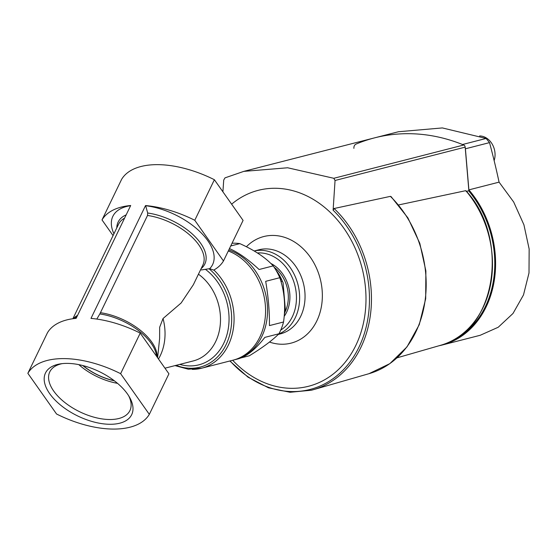 <?xml version="1.0" encoding="UTF-8"?>
<svg xmlns="http://www.w3.org/2000/svg" width="557" height="557" viewBox="0 0 557 557"><rect width="100%" height="100%" fill="white"/><g stroke="black" fill="none" stroke-linecap="round" stroke-linejoin="round"><path stroke-width="0.84" d="M114.178 380.668A41.127 21.18 25.8 0 1 83.007 365.601M228.802 249.954A57.12 45.862 75.6 0 1 267.444 306.371A57.12 45.862 75.6 0 1 235.103 359.641A57.12 45.862 75.6 0 1 234.107 359.885M241.035 357.907L249.341 355.777C262.667 347.568 272.54 340.23 278.96 333.761L264.84 337.382C255.572 349.33 246.654 356.494 238.069 358.882L235.103 359.641M229.449 248.603C238.396 252.453 248.276 259.423 259.089 269.504L273.209 265.891A57.12 45.862 75.6 0 1 279.802 277.706L265.682 281.327C268.356 296.999 269.602 311.76 269.435 325.601L283.548 321.988A57.12 45.862 75.6 0 1 278.96 333.761M230.73 245.964L239.844 243.625A57.12 45.862 75.6 0 0 232.039 243.249M273.209 265.891C265.661 257.647 254.542 250.225 239.844 243.625M283.548 321.988C285.769 306.336 284.523 291.576 279.802 277.706M201.383 269.957L209.697 268.662A55.408 28.532 25.8 0 0 200.52 232.213A55.408 28.532 25.8 0 0 145.649 205.714L147.689 213.011L147.521 215.462A46.837 24.125 25.8 0 1 190.431 235.618A46.837 24.125 25.8 0 1 202.873 265.028L193.349 284.738L181.129 302.994L163.034 318.527A47.979 38.524 75.6 0 1 158.48 358.993M147.521 215.462L99.828 313.946A46.941 24.174 25.8 0 1 156.545 356.25M157.617 357.775L159.629 338.412L159.664 327.251L163.034 318.527M96.807 319.077L99.828 313.946M113.941 233.78A55.408 28.532 25.8 0 1 130.603 205.686M209.697 268.662L213.686 270.117A81.364 41.907 -154.2 0 0 223.475 260.961L194.776 220.28L214.382 179.723A81.364 41.907 -154.2 0 0 121.607 179.361L102.008 219.918A81.364 41.907 -154.2 0 1 130.693 205.505L76.142 318.346A81.364 41.907 -154.2 0 0 47.456 332.759L27.85 373.308L56.549 413.997A81.364 41.907 -154.2 0 0 149.325 414.359L120.625 373.677A81.364 41.907 -154.2 0 0 27.85 373.308M149.325 414.359L168.931 373.803L140.225 333.121L120.625 373.677M140.225 333.121A81.364 41.907 -154.2 0 0 90.986 318.402L145.537 205.561A81.364 41.907 -154.2 0 1 194.776 220.28M127.469 393.987A47.874 24.661 25.8 0 1 129.489 397.155A47.874 24.661 25.8 0 1 109.666 424.281A47.874 24.661 25.8 0 1 51.634 396.222A47.874 24.661 25.8 0 1 60.581 363.839A47.874 24.661 25.8 0 1 127.469 393.987M223.475 260.961L243.082 220.412L214.382 179.723M102.008 219.918L113.064 235.59M228.3 250.991A57.12 45.862 75.6 0 1 265.508 307.784A57.12 45.862 75.6 0 1 233.125 360.149L201.627 368.219A57.12 45.862 75.6 0 1 192.235 369.382M128.618 395.7A44.497 22.921 25.8 0 1 129.906 410.593A44.497 22.921 25.8 0 1 79.874 411.86A44.497 22.921 25.8 0 1 49.789 371.86A44.497 22.921 25.8 0 1 62.259 363.624M117.52 383.348A44.497 22.921 25.8 0 1 78.836 364.647M82.791 365.545A41.127 21.18 -154.2 0 0 114.359 380.807M281.027 281.64L282.371 281.299L283.074 282.768L285.372 309.831L284.516 311.697M275.826 269.776L276.314 270.772M285.247 311.029L284.933 311.593A41.754 33.524 -104.4 0 1 284.411 313.584M282.371 281.299L276.474 270.73A41.754 33.524 -104.4 0 1 282.371 281.299M439.007 345.758A94.356 75.759 -104.4 0 0 441.979 345.075L480.204 335.279L498.237 327.244L513.004 313.466L523.489 294.945L529.004 272.944L529.15 248.993L523.914 224.784L513.686 202.017L499.072 182.139A544.015 317.427 -89.8 0 0 489.526 142.62L486.115 138.456L462.519 144.507A205.624 165.095 -104.4 0 0 374.583 137.858A205.624 165.095 75.6 0 1 463.744 145.001A2.284 1.831 75.6 0 1 465.179 147.139L468.91 191.162M452.047 340.731A93.673 75.209 -104.4 0 0 468.611 190.807L466.481 191.35M465.993 190.773C510.797 238.967 495.521 332.808 440.643 345.284A94.258 75.682 -104.4 0 0 491.107 281.591A94.258 75.682 -104.4 0 0 465.77 190.668L466.23 191.42M465.77 190.668L398.673 204.927M390.394 196.356L391.084 196.614L407.912 217.898L419.797 243.298L425.875 270.918L425.687 298.74L419.247 324.696L407 346.886L389.83 363.644L368.992 373.684A103.985 83.487 -104.4 0 0 425.325 298.74A103.985 83.487 -104.4 0 0 390.394 196.356L334.109 208.513A105.677 84.852 -104.4 0 1 370.677 312.818A105.677 84.852 -104.4 0 1 313.347 389.691A105.677 84.852 -104.4 0 1 311.419 390.22L290.106 392.274L268.523 387.825L248.011 377.166L229.832 360.992M230.09 360.929A104.605 83.989 -104.4 0 0 324.613 383.87A104.605 83.989 -104.4 0 0 369.019 288.463A104.605 83.989 -104.4 0 0 333.114 210.198L334.109 208.513M333.114 210.198L335.049 180.482L333.81 178.296L287.656 167.775L243.792 171.375L224.986 177.871L223.726 180.05L222.904 191.803M231.635 204.182A101.144 81.211 75.6 0 1 315.199 200.562A101.144 81.211 75.6 0 1 365.559 288.617A101.144 81.211 75.6 0 1 323.436 380.438A101.144 81.211 75.6 0 1 232.673 360.268M285.003 312.017A31.986 25.685 -104.4 0 0 274.155 267.283M284.188 316.355A33.128 26.597 -104.4 0 0 270.793 263.419M486.115 138.456L442.342 127.929L398.436 131.744L374.583 137.858A205.624 165.095 -104.4 0 0 356.062 144.089A4.567 3.669 -104.4 0 0 353.897 148.364M499.072 182.139L468.89 189.874L465.408 148.796A4.567 3.669 -104.4 0 0 465.234 147.793M441.979 345.075A94.356 75.759 -104.4 0 0 494.038 281.919A94.356 75.759 -104.4 0 0 468.89 189.874M494.136 160.597A17.135 13.758 -104.4 0 0 479.584 135.95M147.689 213.011A48.153 24.8 25.8 0 1 195.57 237.164A48.153 24.8 25.8 0 1 201.14 268.62M100.511 312.707A46.837 24.125 25.8 0 1 157.137 357.093M74.053 318.569A46.941 24.174 25.8 0 1 77.026 316.515M116.803 227.855A48.153 24.8 25.8 0 1 126.167 214.856M72.876 318.722L118.537 224.262A46.837 24.125 25.8 0 1 124.601 218.1M73.433 318.646A46.837 24.125 25.8 0 1 77.59 315.346M198.445 274.204A47.979 38.524 75.6 0 1 220.405 322.837A47.979 38.524 75.6 0 1 193.244 360.936L164.963 368.184M205.533 269.428A53.159 42.68 75.6 0 1 227.04 334.395A53.159 42.68 75.6 0 1 179.772 364.389M209.028 268.766A55.679 44.706 75.6 0 1 228.53 338.656A55.679 44.706 75.6 0 1 176.158 365.315M213.881 270.006A57.12 45.862 75.6 0 1 233.578 327.029A57.12 45.862 75.6 0 1 201.627 368.219L188.329 369.214L174.995 365.608M335.049 180.482L465.179 147.139M333.81 178.296L463.744 145.001M280.728 330.106A41.127 33.016 -104.4 0 0 294.284 283.276A41.127 33.016 -104.4 0 0 257.438 252.955M278.667 334.047A43.411 34.854 -104.4 0 0 297.452 282.726A43.411 34.854 -104.4 0 0 254.215 250.984M278.284 334.43L280.394 333.887A43.411 34.854 -104.4 0 0 303.377 283.186A43.411 34.854 -104.4 0 0 258.838 249.787L254.201 250.977M269.47 342.054A55.011 44.17 -104.4 0 0 320.449 279.753A55.011 44.17 -104.4 0 0 246.403 246.744M489.526 142.62L465.408 148.796M284.355 314.301L285.226 311.112M440.643 345.284L397.057 357.824M368.992 373.684L313.347 389.691M244.196 171.271L374.583 137.858"/></g></svg>
